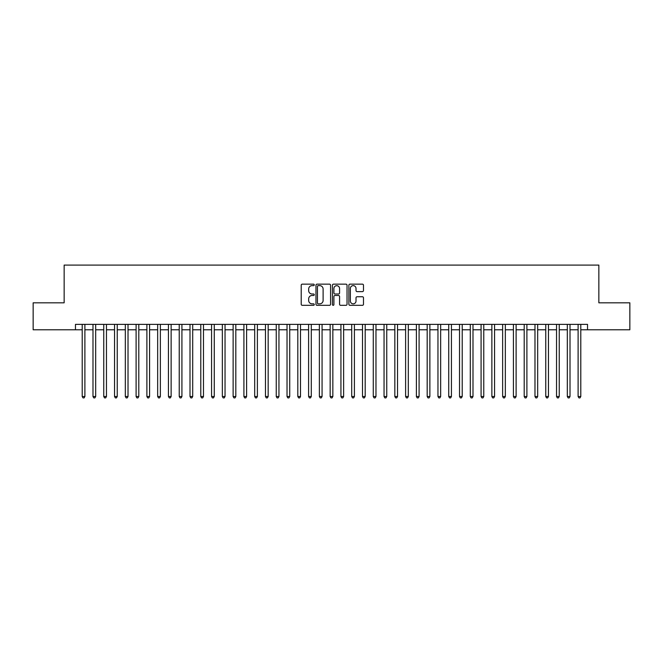 <?xml version="1.0" encoding="UTF-8"?>
<svg xmlns="http://www.w3.org/2000/svg" width="663" height="663" viewBox="0 0 663 663"><rect width="100%" height="100%" fill="white"/><g stroke="black" fill="none" stroke-linecap="round" stroke-linejoin="round"><path stroke-width="0.99" d="M314.254 284.899A0.738 0.738 0 0 0 313.508 284.154L302.27 284.154A1.061 1.061 0 0 0 301.209 285.214L301.209 304.259A1.061 1.061 0 0 0 302.27 305.32L313.508 305.32A0.738 0.738 0 0 0 314.254 304.582A0.738 0.738 0 0 0 313.508 303.836L312.058 303.836A3.39 3.39 0 0 1 308.668 300.455L308.668 298.864A3.39 3.39 0 0 1 312.058 295.483L313.508 295.483A0.738 0.738 0 0 0 314.254 294.737A0.738 0.738 0 0 0 313.508 293.999L312.058 293.999A3.39 3.39 0 0 1 308.668 290.609L308.668 289.027A3.39 3.39 0 0 1 312.058 285.637L313.508 285.637A0.738 0.738 0 0 0 314.254 284.899M362.429 291.621A1.061 1.061 0 0 0 363.481 290.56L363.481 285.214A1.061 1.061 0 0 0 362.429 284.154L349.94 284.154A1.061 1.061 0 0 0 348.879 285.214L348.879 304.259A1.061 1.061 0 0 0 349.94 305.32L362.429 305.32A1.061 1.061 0 0 0 363.481 304.259L363.481 297.811A1.061 1.061 0 0 0 362.429 296.751L357.084 296.751A1.061 1.061 0 0 0 356.023 297.811L356.023 301.01A2.834 2.834 0 0 1 353.197 303.836A2.834 2.834 0 0 1 350.362 301.01L350.362 288.471A2.834 2.834 0 0 1 353.197 285.637A2.834 2.834 0 0 1 356.023 288.471L356.023 290.56A1.061 1.061 0 0 0 357.084 291.621L362.429 291.621M75.466 329.776L33.15 329.776L33.15 302.825L64.145 302.825L64.145 265.092L598.855 265.092L598.855 302.825L629.85 302.825L629.85 329.776L587.534 329.776L587.534 324.381L75.466 324.381L75.466 329.776L82.204 329.776M330.572 285.214A1.061 1.061 0 0 0 329.519 284.154L317.03 284.154A1.061 1.061 0 0 0 315.969 285.214L315.969 304.259A1.061 1.061 0 0 0 317.03 305.32L329.519 305.32A1.061 1.061 0 0 0 330.572 304.259L330.572 285.214M333.481 284.154L345.97 284.154A1.061 1.061 0 0 1 347.031 285.214L347.031 304.259A1.061 1.061 0 0 1 345.97 305.32L340.625 305.32A1.061 1.061 0 0 1 339.572 304.259L339.572 296.535A1.061 1.061 0 0 0 338.511 295.483L334.964 295.483A1.061 1.061 0 0 0 333.903 296.535L333.903 304.582A0.738 0.738 0 0 1 333.166 305.32A0.738 0.738 0 0 1 332.428 304.582L332.428 285.214A1.061 1.061 0 0 1 333.481 284.154M84.897 329.776L92.986 329.776M95.679 329.776L103.76 329.776M106.461 329.776L114.542 329.776M117.235 329.776L125.324 329.776M128.017 329.776L136.106 329.776M138.799 329.776L146.888 329.776M149.581 329.776L157.661 329.776M160.363 329.776L168.443 329.776M171.137 329.776L179.225 329.776M181.919 329.776L190.008 329.776M192.701 329.776L200.79 329.776M203.483 329.776L211.563 329.776M214.265 329.776L222.345 329.776M225.039 329.776L233.127 329.776M235.821 329.776L243.909 329.776M246.603 329.776L254.691 329.776M257.385 329.776L265.473 329.776M268.167 329.776L276.247 329.776M278.949 329.776L287.029 329.776M289.723 329.776L297.811 329.776M300.505 329.776L308.593 329.776M311.287 329.776L319.375 329.776M322.069 329.776L330.149 329.776M332.851 329.776L340.931 329.776M343.625 329.776L351.713 329.776M354.407 329.776L362.495 329.776M365.189 329.776L373.277 329.776M375.971 329.776L384.051 329.776M386.753 329.776L394.833 329.776M397.527 329.776L405.615 329.776M408.309 329.776L416.397 329.776M419.091 329.776L427.179 329.776M429.873 329.776L437.961 329.776M440.655 329.776L448.735 329.776M451.437 329.776L459.517 329.776M462.21 329.776L470.299 329.776M472.992 329.776L481.081 329.776M483.775 329.776L491.863 329.776M494.557 329.776L502.637 329.776M505.339 329.776L513.419 329.776M516.112 329.776L524.201 329.776M526.894 329.776L534.983 329.776M537.676 329.776L545.765 329.776M548.458 329.776L556.539 329.776M559.24 329.776L567.321 329.776M570.014 329.776L578.103 329.776M580.796 329.776L587.534 329.776M318.19 285.637A0.738 0.738 0 0 0 317.453 286.383L317.453 303.099A0.738 0.738 0 0 0 318.19 303.836L319.732 303.836A3.39 3.39 0 0 0 323.113 300.455L323.113 289.027A3.39 3.39 0 0 0 319.732 285.637L318.19 285.637M339.572 288.521A2.834 2.834 0 0 0 336.738 285.695A2.834 2.834 0 0 0 333.903 288.521L333.903 292.938A1.061 1.061 0 0 0 334.964 293.999L338.511 293.999A1.061 1.061 0 0 0 339.572 292.938L339.572 288.521M84.897 324.381L84.897 396.507L82.204 396.507L82.204 324.381M84.897 396.507L84.085 397.908L83.008 397.908L82.204 396.507M95.679 324.381L95.679 396.507L92.986 396.507L92.986 324.381M95.679 396.507L94.867 397.908L93.79 397.908L92.986 396.507M106.461 324.381L106.461 396.507L103.76 396.507L103.76 324.381M106.461 396.507L105.649 397.908L104.572 397.908L103.76 396.507M117.235 324.381L117.235 396.507L114.542 396.507L114.542 324.381M117.235 396.507L116.431 397.908L115.354 397.908L114.542 396.507M128.017 324.381L128.017 396.507L125.324 396.507L125.324 324.381M128.017 396.507L127.213 397.908L126.136 397.908L125.324 396.507M138.799 324.381L138.799 396.507L136.106 396.507L136.106 324.381M138.799 396.507L137.987 397.908L136.909 397.908L136.106 396.507M149.581 324.381L149.581 396.507L146.888 396.507L146.888 324.381M149.581 396.507L148.769 397.908L147.692 397.908L146.888 396.507M160.363 324.381L160.363 396.507L157.661 396.507L157.661 324.381M160.363 396.507L159.551 397.908L158.474 397.908L157.661 396.507M171.137 324.381L171.137 396.507L168.443 396.507L168.443 324.381M171.137 396.507L170.333 397.908L169.256 397.908L168.443 396.507M181.919 324.381L181.919 396.507L179.225 396.507L179.225 324.381M181.919 396.507L181.115 397.908L180.038 397.908L179.225 396.507M192.701 324.381L192.701 396.507L190.008 396.507L190.008 324.381M192.701 396.507L191.889 397.908L190.811 397.908L190.008 396.507M203.483 324.381L203.483 396.507L200.79 396.507L200.79 324.381M203.483 396.507L202.671 397.908L201.593 397.908L200.79 396.507M214.265 324.381L214.265 396.507L211.563 396.507L211.563 324.381M214.265 396.507L213.453 397.908L212.375 397.908L211.563 396.507M225.039 324.381L225.039 396.507L222.345 396.507L222.345 324.381M225.039 396.507L224.235 397.908L223.158 397.908L222.345 396.507M235.821 324.381L235.821 396.507L233.127 396.507L233.127 324.381M235.821 396.507L235.017 397.908L233.94 397.908L233.127 396.507M246.603 324.381L246.603 396.507L243.909 396.507L243.909 324.381M246.603 396.507L245.799 397.908L244.713 397.908L243.909 396.507M257.385 324.381L257.385 396.507L254.691 396.507L254.691 324.381M257.385 396.507L256.573 397.908L255.495 397.908L254.691 396.507M268.167 324.381L268.167 396.507L265.473 396.507L265.473 324.381M268.167 396.507L267.355 397.908L266.277 397.908L265.473 396.507M278.949 324.381L278.949 396.507L276.247 396.507L276.247 324.381M278.949 396.507L278.137 397.908L277.059 397.908L276.247 396.507M289.723 324.381L289.723 396.507L287.029 396.507L287.029 324.381M289.723 396.507L288.919 397.908L287.841 397.908L287.029 396.507M300.505 324.381L300.505 396.507L297.811 396.507L297.811 324.381M300.505 396.507L299.701 397.908L298.623 397.908L297.811 396.507M311.287 324.381L311.287 396.507L308.593 396.507L308.593 324.381M311.287 396.507L310.475 397.908L309.397 397.908L308.593 396.507M322.069 324.381L322.069 396.507L319.375 396.507L319.375 324.381M322.069 396.507L321.257 397.908L320.179 397.908L319.375 396.507M332.851 324.381L332.851 396.507L330.149 396.507L330.149 324.381M332.851 396.507L332.039 397.908L330.961 397.908L330.149 396.507M343.625 324.381L343.625 396.507L340.931 396.507L340.931 324.381M343.625 396.507L342.821 397.908L341.743 397.908L340.931 396.507M354.407 324.381L354.407 396.507L351.713 396.507L351.713 324.381M354.407 396.507L353.603 397.908L352.525 397.908L351.713 396.507M365.189 324.381L365.189 396.507L362.495 396.507L362.495 324.381M365.189 396.507L364.377 397.908L363.299 397.908L362.495 396.507M375.971 324.381L375.971 396.507L373.277 396.507L373.277 324.381M375.971 396.507L375.159 397.908L374.081 397.908L373.277 396.507M386.753 324.381L386.753 396.507L384.051 396.507L384.051 324.381M386.753 396.507L385.941 397.908L384.863 397.908L384.051 396.507M397.527 324.381L397.527 396.507L394.833 396.507L394.833 324.381M397.527 396.507L396.723 397.908L395.645 397.908L394.833 396.507M408.309 324.381L408.309 396.507L405.615 396.507L405.615 324.381M408.309 396.507L407.505 397.908L406.427 397.908L405.615 396.507M419.091 324.381L419.091 396.507L416.397 396.507L416.397 324.381M419.091 396.507L418.287 397.908L417.201 397.908L416.397 396.507M429.873 324.381L429.873 396.507L427.179 396.507L427.179 324.381M429.873 396.507L429.06 397.908L427.983 397.908L427.179 396.507M440.655 324.381L440.655 396.507L437.961 396.507L437.961 324.381M440.655 396.507L439.842 397.908L438.765 397.908L437.961 396.507M451.437 324.381L451.437 396.507L448.735 396.507L448.735 324.381M451.437 396.507L450.625 397.908L449.547 397.908L448.735 396.507M462.21 324.381L462.21 396.507L459.517 396.507L459.517 324.381M462.21 396.507L461.407 397.908L460.329 397.908L459.517 396.507M472.992 324.381L472.992 396.507L470.299 396.507L470.299 324.381M472.992 396.507L472.189 397.908L471.111 397.908L470.299 396.507M483.775 324.381L483.775 396.507L481.081 396.507L481.081 324.381M483.775 396.507L482.962 397.908L481.885 397.908L481.081 396.507M494.557 324.381L494.557 396.507L491.863 396.507L491.863 324.381M494.557 396.507L493.744 397.908L492.667 397.908L491.863 396.507M505.339 324.381L505.339 396.507L502.637 396.507L502.637 324.381M505.339 396.507L504.526 397.908L503.449 397.908L502.637 396.507M516.112 324.381L516.112 396.507L513.419 396.507L513.419 324.381M516.112 396.507L515.308 397.908L514.231 397.908L513.419 396.507M526.894 324.381L526.894 396.507L524.201 396.507L524.201 324.381M526.894 396.507L526.09 397.908L525.013 397.908L524.201 396.507M537.676 324.381L537.676 396.507L534.983 396.507L534.983 324.381M537.676 396.507L536.864 397.908L535.787 397.908L534.983 396.507M548.458 324.381L548.458 396.507L545.765 396.507L545.765 324.381M548.458 396.507L547.646 397.908L546.569 397.908L545.765 396.507M559.24 324.381L559.24 396.507L556.539 396.507L556.539 324.381M559.24 396.507L558.428 397.908L557.351 397.908L556.539 396.507M570.014 324.381L570.014 396.507L567.321 396.507L567.321 324.381M570.014 396.507L569.21 397.908L568.133 397.908L567.321 396.507M580.796 324.381L580.796 396.507L578.103 396.507L578.103 324.381M580.796 396.507L579.992 397.908L578.915 397.908L578.103 396.507"/></g></svg>
